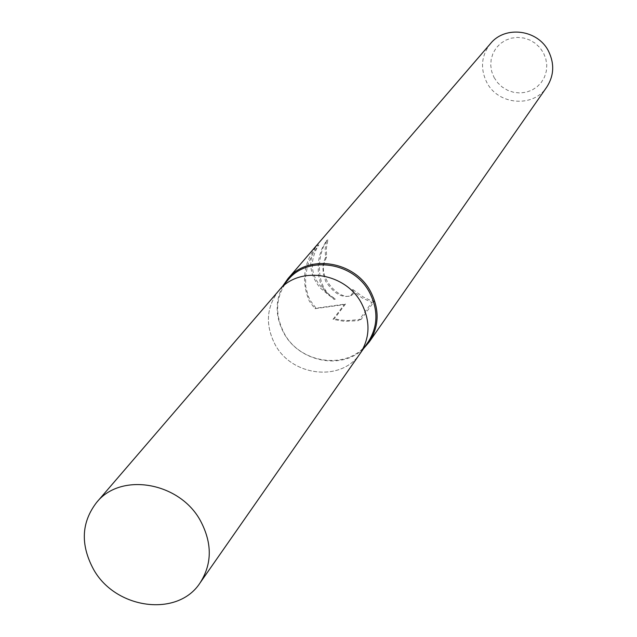 <?xml version="1.0" encoding="UTF-8"?>
<svg xmlns="http://www.w3.org/2000/svg" width="637" height="637" viewBox="0 0 637 637"><rect width="100%" height="100%" fill="white"/><g stroke="black" fill="none" stroke-linecap="round" stroke-linejoin="round"><path stroke-width="0.48" stroke-dasharray="3.19 2.39" d="M288.035 279.906C275.662 295.982 274.332 313.683 284.054 333C300.441 364.897 349.872 370.463 368.138 342.045M278.56 290.926C266.37 307.145 265.167 324.918 274.945 344.251C291.483 376.34 341.106 382.272 359.817 353.965M282.82 285.965C275.001 301.126 275.303 316.756 283.728 332.856C298.872 361.888 341.981 370.567 363.568 348.598M321.812 285.806L327.092 293.553L334.258 299.541L320.108 287.908C309.064 273.846 307.822 259.864 316.39 245.97C303.483 263.224 301.134 281.626 309.359 301.19L314.957 308.698L344.243 304.613L333.008 319.36L343.892 321.279L356.887 320.793L358.742 320.515L371.904 302.448L361.8 297.766L351.743 290.161L352.372 293.538L350.637 295.695C342.085 298.395 333.74 293.538 325.595 281.132L323.405 274.181L322.863 267.644L323.333 263.033L325.499 257.507L325.165 248.932L326.478 240.563L321.876 248.836L319.71 255.246L318.285 262.333L318.285 274.117L320.22 282.072L321.812 285.806M490.554 43.539C481.357 55.395 480.059 68.263 486.66 82.141C497.831 105.049 533.241 108.123 546.737 87.126M494.073 77.507L497.632 82.722L502.235 87.062L507.665 90.311L513.645 92.317L519.888 92.97L526.074 92.246L531.895 90.159L537.071 86.831L541.339 82.412L544.468 77.125L546.315 71.233L546.777 65.03L545.821 58.835L543.504 52.951L539.929 47.687L535.287 43.3L529.809 40.027L523.773 38.021L517.483 37.392L511.264 38.164L505.428 40.298L500.268 43.682L496.048 48.141L492.958 53.452L491.167 59.345L490.761 65.523L491.74 71.678L494.073 77.507M333.008 319.36L334.29 318.763L345.501 304.016L316.016 308.197L310.307 300.545L308.236 296.189L305.744 286.586L305.545 276.45L307.408 266.553L308.945 261.918L313.165 253.04L318.803 244.807C306.365 265.247 311.883 283.314 335.365 299.016C311.135 286.26 319.575 246.806 327.888 239.878L326.375 248.319L326.582 256.982L324.4 262.516C318.237 278.958 341.408 301.978 351.879 295.114L353.376 293.697L353.654 292.104L352.93 289.596L351.743 290.161M326.582 256.982L325.499 257.507M352.93 289.588L363.448 297.113L369.579 299.963L374.261 301.341L361.155 319.384L358.742 320.515M374.261 301.341L371.904 302.448M327.888 239.878L326.478 240.563M335.365 299.016L334.258 299.541M361.155 319.384L347.499 320.618L339.943 319.973L334.29 318.747M345.501 304.016L344.243 304.613M316.016 308.197L314.957 308.698M318.803 244.807L316.39 245.97M278.918 290.504C266.401 306.771 265.08 324.687 274.953 344.251C291.587 376.563 341.663 382.256 360.136 353.511M350.645 295.703L351.887 295.114"/><path stroke-width="0.96" d="M359.817 353.965L368.138 342.045C377.972 326.67 378.474 310.203 369.643 292.646C354.061 262.054 307.743 255.023 288.035 279.906L278.56 290.926M278.918 290.504C298.849 265.334 345.787 272.509 361.601 303.507C370.567 321.295 370.081 337.96 360.136 353.511C370.081 337.96 370.575 321.295 361.601 303.507C345.787 272.501 298.849 265.334 278.918 290.504L96.545 502.529C81.417 522.324 80.326 544.436 93.265 568.865C115.018 609.187 177.691 617.802 200.098 582.863C212.161 563.944 212.32 543.313 200.575 520.986C179.849 482.05 120.68 471.882 96.545 502.529M363.568 348.598L369.213 342.013C379.19 326.391 379.692 309.67 370.718 291.842C354.897 260.748 307.846 253.598 287.797 278.855L282.82 285.965M369.213 342.013L546.737 87.126C553.999 75.803 554.62 63.883 548.616 51.374C538.034 29.565 505.165 25.241 490.554 43.539L287.797 278.855M360.136 353.511L200.098 582.863"/></g></svg>
